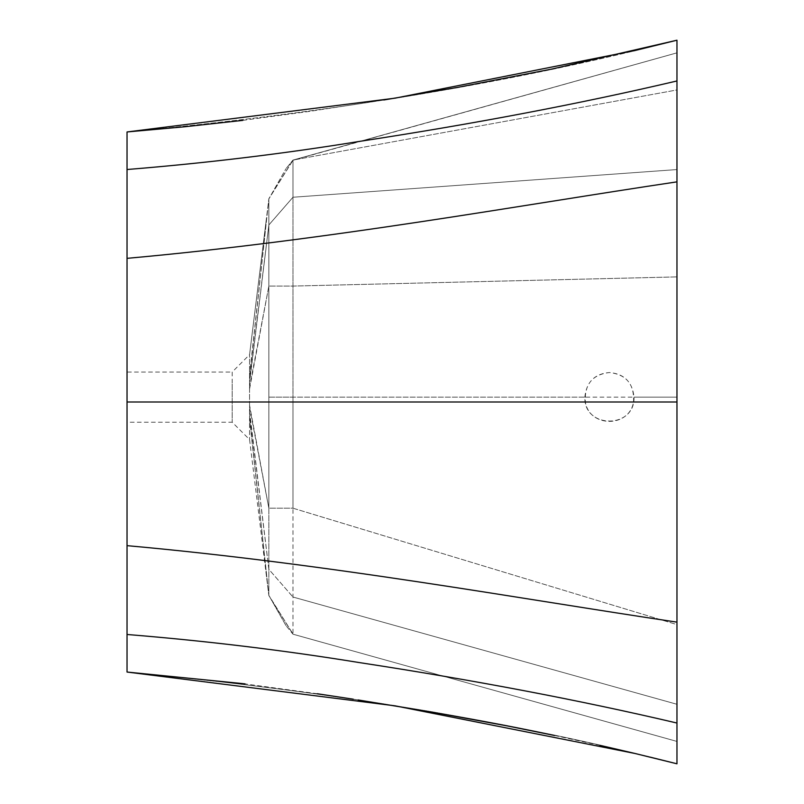 <?xml version="1.0" encoding="UTF-8"?>
<svg xmlns="http://www.w3.org/2000/svg" width="804" height="804" viewBox="0 0 804 804"><rect width="100%" height="100%" fill="white"/><g stroke="black" fill="none" stroke-linecap="round" stroke-linejoin="round"><path stroke-width="0.6" stroke-dasharray="4.02 3.01" d="M584.83 397.136C586.488 381.99 594.689 373.79 609.432 372.533C624.185 373.81 632.386 382.011 634.034 397.136C635.059 429.045 583.774 428.994 584.83 397.136L292.978 397.136L292.978 197.241L676.968 169.564L676.968 276.898L676.968 89.947L294.053 159.885L676.968 89.947L676.968 52.843L292.978 160.086L676.968 52.843L292.978 160.086L285.973 168.689L292.978 160.086L292.978 197.241L292.978 160.086L292.978 197.241L676.968 169.564M633.542 402C634.446 384.302 626.406 374.483 609.432 372.533C592.437 374.503 584.397 384.322 585.312 402C589.563 427.869 629.361 427.778 633.542 402L676.968 402L676.968 52.843L293.169 160.227M249.562 405.246L249.562 354.685L249.562 439.567L249.562 405.246L268.858 508.188L268.858 198.678L268.858 595.593L268.858 508.188L292.978 508.198L292.978 397.136L292.978 508.198L676.968 624.597L676.968 397.136L676.968 741.429L292.978 634.185L292.978 197.241L292.978 397.136L676.968 397.136L676.968 276.898L676.968 397.136L634.034 397.136M676.968 723.037C579.915 700.244 473.787 680.053 358.584 662.466C283.44 650.245 206.256 640.919 127.032 634.487L127.032 672.043C332.725 691.54 516.037 722.123 676.968 763.79L676.968 402M676.968 622.145C518.68 598.588 330.082 563.976 127.032 545.655L127.032 258.345C330.082 240.024 518.68 205.412 676.968 181.855M232.195 383.98L232.195 422.221L232.195 372.051L249.562 354.685L268.858 198.879L285.973 168.689L268.858 198.879L292.978 160.287M249.562 419.095L268.858 595.593L249.562 439.567L232.195 422.221L127.032 422.221L127.032 397.136C127.032 364.785 127.032 364.785 127.032 397.136C127.032 429.487 127.032 429.487 127.032 397.136L127.032 372.051L232.195 372.051M249.562 375.156L268.858 198.678L292.978 160.086L268.858 198.678L249.562 377.016M249.562 417.236L268.858 595.593L292.978 634.185L676.968 741.429L676.968 704.284L292.978 597.03L676.968 704.284M285.973 625.582L268.858 595.392L285.973 625.582L292.978 634.185L676.968 741.429M265.923 571.694L268.858 595.593L292.978 633.984L268.858 595.392L266.044 572.649M249.562 407.337L268.858 508.188L292.978 508.198L676.968 624.597M249.562 389.005L268.858 286.083L292.978 286.073L676.968 276.898L292.978 286.073L268.858 286.083L249.562 386.915M265.973 222.195L249.562 354.675L268.858 198.879L285.973 168.689M242.808 120.379L309.912 111.344L383.769 99.997M127.032 131.957C332.725 112.459 516.037 81.877 676.968 40.21L676.968 40.2C516.037 81.877 332.725 112.459 127.032 131.957L127.032 169.513C206.256 163.081 283.44 153.755 358.584 141.534C473.787 123.947 579.915 103.756 676.968 80.963L676.968 40.21L635.029 50.511L676.968 40.2M650.034 757.097L635.753 753.66M599.854 745.348L554.619 735.509M358.092 699.942L353.318 699.199M317.258 693.731L245.069 683.892M676.968 763.79L635.029 753.489L676.968 763.79C516.037 722.123 332.725 691.54 127.032 672.043M127.032 402L585.312 402M268.858 397.136L292.978 397.136L268.858 397.136M249.562 380.905L268.858 224.959L292.978 197.241L268.858 224.959L249.562 382.895M249.562 411.357L268.858 569.312L292.978 597.03L268.858 569.312L249.562 413.346M249.562 354.685L266.044 221.613"/><path stroke-width="1.21" d="M676.968 169.564L676.968 40.21L635.029 50.511L676.968 40.21L552.006 69.033L458.26 87.274L383.769 99.997M676.968 624.597L676.968 704.284M243.009 683.641L127.032 672.043L127.032 131.957L184.196 126.821L242.808 120.379M650.034 757.097L676.968 763.8L635.029 753.489L395.055 705.832L127.032 672.043L395.055 705.832L635.029 753.489L676.968 763.79L676.968 80.963C579.915 103.756 473.787 123.947 358.584 141.534C283.44 153.755 206.256 163.081 127.032 169.513L127.032 258.345C330.082 240.024 518.68 205.412 676.968 181.855M127.032 131.957L395.055 98.168L635.029 50.511L395.055 98.168L127.032 131.957M635.753 753.66L599.854 745.348M554.619 735.509L507.093 725.891L432.462 712.153L358.092 699.942M353.318 699.199L317.258 693.731M245.069 683.892L243.491 683.701M676.968 622.145C518.68 598.588 330.082 563.976 127.032 545.655L127.032 634.487C206.256 640.919 283.44 650.245 358.584 662.466C473.787 680.053 579.915 700.244 676.968 723.037M127.032 402L676.968 402"/></g></svg>
